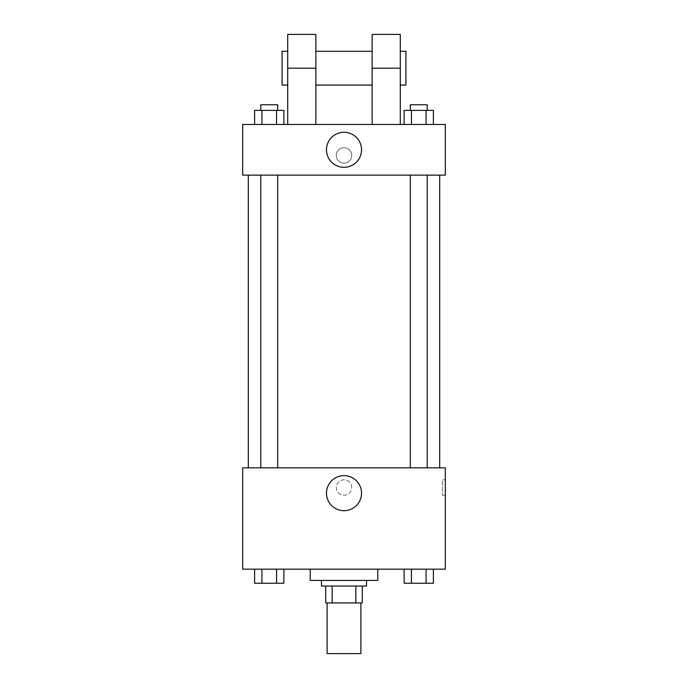 <?xml version="1.0" encoding="UTF-8"?>
<svg xmlns="http://www.w3.org/2000/svg" width="688" height="688" viewBox="0 0 688 688"><rect width="100%" height="100%" fill="white"/><g stroke="black" fill="none" stroke-linecap="round" stroke-linejoin="round"><path stroke-width="0.52" stroke-dasharray="3.44 2.58" d="M360.89 653.6L327.11 653.6M360.89 602.937L327.11 602.937L360.89 602.937M332.149 602.937L325.708 602.937L325.708 586.047L332.149 586.047L332.149 602.937L362.292 602.937M355.851 586.047L332.149 586.047L355.851 586.047L355.851 602.937M332.149 586.047L325.708 586.047M321.485 586.047L366.515 586.047M344 580.423L321.485 580.423L344 580.423M377.772 580.423L310.228 580.423M377.772 569.165L310.228 569.165L377.772 569.165M254.62 569.165L254.62 583.235L261.93 583.235L254.62 583.235L261.93 583.235L261.93 569.165L276.559 569.165L254.62 569.165L283.869 569.165L261.93 569.165L261.93 583.235L283.869 583.235L276.559 583.235L283.869 583.235L283.869 569.165L276.559 569.165L283.869 569.165L276.559 569.165L276.559 583.235L261.93 583.235L276.559 583.235L276.559 569.165L283.869 569.165L261.93 569.165L283.869 569.165M242.675 569.165L445.325 569.165L445.325 467.84L242.675 467.84L242.675 569.165M404.131 569.165L404.131 583.235L411.441 583.235L404.131 583.235L411.441 583.235L411.441 569.165L426.07 569.165L404.131 569.165L433.38 569.165L411.441 569.165L411.441 583.235L433.38 583.235L426.07 583.235L433.38 583.235L433.38 569.165L426.07 569.165L433.38 569.165L426.07 569.165L426.07 583.235L411.441 583.235L426.07 583.235L426.07 569.165L433.38 569.165L411.441 569.165L433.38 569.165M351.74 487.543A7.74 7.74 0 0 0 340.13 480.835A7.74 7.74 0 0 0 340.13 494.242A7.74 7.74 0 0 0 351.74 487.543A7.74 7.74 0 0 0 340.13 480.835A7.74 7.74 0 0 0 340.13 494.242A7.74 7.74 0 0 0 351.74 487.543M439.692 467.84L248.308 467.84L439.692 467.84M277.685 467.84L260.804 467.84L277.685 467.84L260.804 467.84L277.685 467.84L277.685 175.13L260.804 175.13L277.685 175.13M427.196 467.84L410.315 467.84L427.196 467.84L410.315 467.84L427.196 467.84L427.196 175.13L410.315 175.13L427.196 175.13M242.675 495.283L242.683 479.803L242.675 495.283M445.325 479.803L445.325 495.283L445.325 479.803L442.487 479.803L442.487 495.283L442.487 479.803M361.527 493.167A17.527 17.527 0 0 1 335.237 508.346A17.527 17.527 0 0 1 335.237 477.997A17.527 17.527 0 0 1 361.527 493.167M439.692 175.13L248.308 175.13L439.692 175.13M242.675 175.13L445.325 175.13L445.325 124.468L242.675 124.468L242.675 175.13L445.325 175.13M427.196 583.235L410.315 583.235M277.685 583.235L260.804 583.235M426.07 569.165L426.07 583.235M411.441 569.165L411.441 583.235M276.559 569.165L276.559 583.235M261.93 569.165L261.93 583.235M404.131 124.468L404.131 110.39L433.38 110.39L426.07 110.39L426.07 124.468L433.38 124.468L404.131 124.468L433.38 124.468L404.131 124.468L433.38 124.468L426.07 124.468L426.07 110.39L411.441 110.39L411.441 124.468L411.441 110.39L433.38 110.39L433.38 124.468M427.196 110.39L410.315 110.39L427.196 110.39L410.315 110.39L427.196 110.39L427.196 104.765L410.315 104.765L427.196 104.765L410.315 104.765L410.315 110.39M254.62 124.468L254.62 110.39L283.869 110.39L276.559 110.39L276.559 124.468L283.869 124.468L254.62 124.468L283.869 124.468L254.62 124.468L283.869 124.468L276.559 124.468L276.559 110.39L261.93 110.39L261.93 124.468L261.93 110.39L283.869 110.39L283.869 124.468M277.685 110.39L260.804 110.39L277.685 110.39L260.804 110.39L277.685 110.39L277.685 104.765L260.804 104.765L277.685 104.765L260.804 104.765L260.804 110.39M426.07 110.39L426.07 124.468M411.441 110.39L411.441 124.468M276.559 110.39L276.559 124.468M261.93 110.39L261.93 124.468M445.317 155.428L445.317 147.688L445.325 155.428M326.473 149.795A17.527 17.527 0 0 0 352.763 164.974A17.527 17.527 0 0 0 352.763 134.616A17.527 17.527 0 0 0 326.473 149.795M242.675 155.428L242.675 163.168L242.683 155.428M344 147.688A7.74 7.74 0 0 0 337.301 159.298A7.74 7.74 0 0 0 350.699 159.298A7.74 7.74 0 0 0 344 147.688A7.74 7.74 0 0 1 350.699 159.298A7.74 7.74 0 0 1 337.301 159.298A7.74 7.74 0 0 1 344 147.688M287.713 124.468L315.852 124.468L287.713 124.468L287.713 68.172L315.852 68.172L315.852 124.468M372.148 124.468L400.287 124.468L372.148 124.468L372.148 34.4M372.148 51.29L372.148 85.063L372.148 51.29M315.852 51.29L315.852 85.063L315.852 51.29M315.852 34.4L315.852 68.172M400.287 51.29L400.287 85.063L400.287 51.29M400.287 34.4L400.287 124.468M405.92 51.29L405.92 85.063M287.713 85.063L287.713 51.29L287.713 85.063M287.713 34.4L287.713 68.172M282.08 85.063L282.08 51.29M372.148 68.172L400.287 68.172M442.487 495.283L445.325 495.283M260.804 175.13L260.804 467.84M410.315 175.13L410.315 467.84"/><path stroke-width="1.03" d="M327.11 602.937L327.11 653.6L360.89 653.6L360.89 602.937M355.851 586.047L355.851 602.937L325.708 602.937L325.708 586.047M355.851 602.937L362.292 602.937L362.292 586.047L362.292 602.937M366.515 580.423L366.515 586.047L321.485 586.047L321.485 580.423M332.149 586.047L332.149 602.937M310.228 569.165L310.228 580.423L377.772 580.423L377.772 569.165M445.325 569.165L242.675 569.165L242.675 467.84L445.325 467.84L445.325 569.165M361.527 493.167A17.527 17.527 0 0 1 335.237 508.346A17.527 17.527 0 0 1 335.237 477.997A17.527 17.527 0 0 1 361.527 493.167M439.692 175.13L439.692 467.84M410.315 467.84L410.315 175.13M277.685 175.13L277.685 467.84M445.325 175.13L242.675 175.13L242.675 124.468L445.325 124.468L445.325 175.13L242.675 175.13M433.38 569.165L433.38 583.235L404.131 583.235L404.131 569.165M426.07 569.165L426.07 583.235M411.441 569.165L411.441 583.235M427.196 583.235L410.315 583.235M283.869 569.165L283.869 583.235L254.62 583.235L254.62 569.165M276.559 569.165L276.559 583.235M261.93 569.165L261.93 583.235M277.685 583.235L260.804 583.235M433.38 124.468L433.38 110.39L404.131 110.39L404.131 124.468M426.07 110.39L426.07 124.468M411.441 110.39L411.441 124.468M410.315 110.39L410.315 104.765L427.196 104.765L427.196 110.39M283.869 124.468L283.869 110.39L254.62 110.39L254.62 124.468M276.559 110.39L276.559 124.468M261.93 110.39L261.93 124.468M260.804 110.39L260.804 104.765L277.685 104.765L277.685 110.39M326.473 149.795A17.527 17.527 0 0 1 352.763 134.616A17.527 17.527 0 0 1 352.763 164.974A17.527 17.527 0 0 1 326.473 149.795M372.148 124.468L372.148 68.172L400.287 68.172L400.287 34.4L372.148 34.4L372.148 68.172M372.148 51.29L315.852 51.29M287.713 124.468L287.713 68.172L315.852 68.172L315.852 124.468M315.852 68.172L315.852 34.4L287.713 34.4L287.713 68.172M400.287 124.468L400.287 68.172M400.287 85.063L405.92 85.063L405.92 51.29L400.287 51.29M287.713 51.29L282.08 51.29L282.08 85.063L287.713 85.063M248.308 175.13L248.308 467.84M427.196 467.84L427.196 175.13M260.804 175.13L260.804 467.84M372.148 85.063L315.852 85.063"/></g></svg>
